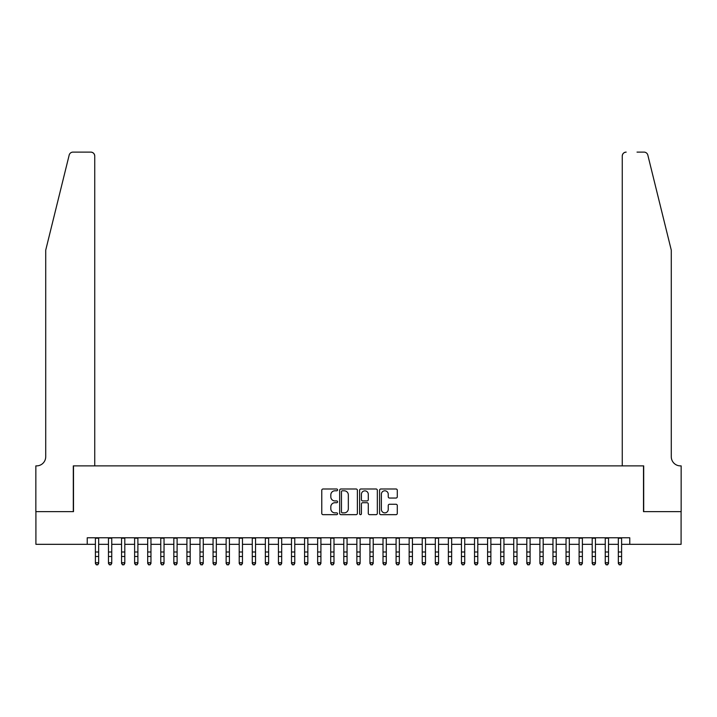 <?xml version="1.0" encoding="UTF-8"?>
<svg xmlns="http://www.w3.org/2000/svg" width="717" height="717" viewBox="0 0 717 717"><rect width="100%" height="100%" fill="white"/><g stroke="black" fill="none" stroke-linecap="round" stroke-linejoin="round"><path stroke-width="1.08" d="M337.582 489.89A0.896 0.896 0 0 0 336.685 488.994L323.053 488.994A1.282 1.282 0 0 0 321.772 490.276L321.772 513.372A1.282 1.282 0 0 0 323.053 514.663L336.685 514.663A0.896 0.896 0 0 0 337.582 513.757A0.896 0.896 0 0 0 336.685 512.861L334.92 512.861A4.105 4.105 0 0 1 330.815 508.756L330.815 506.829A4.105 4.105 0 0 1 334.92 502.725L336.685 502.725A0.896 0.896 0 0 0 337.582 501.828A0.896 0.896 0 0 0 336.685 500.932L334.92 500.932A4.105 4.105 0 0 1 330.815 496.818L330.815 494.9A4.105 4.105 0 0 1 334.92 490.795L336.685 490.795A0.896 0.896 0 0 0 337.582 489.89M395.999 498.046A1.282 1.282 0 0 0 397.29 496.756L397.29 490.276A1.282 1.282 0 0 0 395.999 488.994L380.861 488.994A1.282 1.282 0 0 0 379.58 490.276L379.58 513.372A1.282 1.282 0 0 0 380.861 514.663L395.999 514.663A1.282 1.282 0 0 0 397.29 513.372L397.29 505.548A1.282 1.282 0 0 0 395.999 504.266L389.519 504.266A1.282 1.282 0 0 0 388.238 505.548L388.238 509.428A3.433 3.433 0 0 1 384.805 512.861A3.433 3.433 0 0 1 381.372 509.428L381.372 494.228A3.433 3.433 0 0 1 384.805 490.795A3.433 3.433 0 0 1 388.238 494.228L388.238 496.756A1.282 1.282 0 0 0 389.519 498.046L395.999 498.046M87.232 544.32L35.913 544.32L35.913 511.633L73.501 511.633L73.501 465.88L643.499 465.88L643.499 511.633L681.087 511.633L681.087 544.32L629.768 544.32L629.768 537.777L87.232 537.777L87.232 544.32L95.397 544.32M357.38 490.276A1.282 1.282 0 0 0 356.098 488.994L340.951 488.994A1.282 1.282 0 0 0 339.67 490.276L339.67 513.372A1.282 1.282 0 0 0 340.951 514.663L356.098 514.663A1.282 1.282 0 0 0 357.38 513.372L357.38 490.276M360.902 488.994L376.049 488.994A1.282 1.282 0 0 1 377.33 490.276L377.33 513.372A1.282 1.282 0 0 1 376.049 514.663L369.569 514.663A1.282 1.282 0 0 1 368.287 513.372L368.287 504.006A1.282 1.282 0 0 0 367.005 502.725L362.703 502.725A1.282 1.282 0 0 0 361.422 504.006L361.422 513.757A0.896 0.896 0 0 1 360.526 514.663A0.896 0.896 0 0 1 359.62 513.757L359.62 490.276A1.282 1.282 0 0 1 360.902 488.994M98.668 544.32L108.473 544.32M111.744 544.32L121.549 544.32M124.812 544.32L134.617 544.32M137.888 544.32L147.693 544.32M150.964 544.32L160.769 544.32M164.032 544.32L173.837 544.32M177.108 544.32L186.913 544.32M190.184 544.32L199.989 544.32M203.252 544.32L213.057 544.32M216.328 544.32L226.133 544.32M229.404 544.32L239.209 544.32M242.471 544.32L252.276 544.32M255.548 544.32L265.353 544.32M268.624 544.32L278.429 544.32M281.691 544.32L291.496 544.32M294.768 544.32L304.573 544.32M307.844 544.32L317.649 544.32M320.911 544.32L330.716 544.32M333.988 544.32L343.793 544.32M347.064 544.32L356.869 544.32M360.131 544.32L369.936 544.32M373.207 544.32L383.012 544.32M386.284 544.32L396.089 544.32M399.351 544.32L409.156 544.32M412.427 544.32L422.232 544.32M425.504 544.32L435.309 544.32M438.571 544.32L448.376 544.32M451.647 544.32L461.452 544.32M464.724 544.32L474.529 544.32M477.791 544.32L487.596 544.32M490.867 544.32L500.672 544.32M503.943 544.32L513.748 544.32M517.011 544.32L526.816 544.32M530.087 544.32L539.892 544.32M543.163 544.32L552.968 544.32M556.231 544.32L566.036 544.32M569.307 544.32L579.112 544.32M582.383 544.32L592.188 544.32M595.451 544.32L605.256 544.32M608.527 544.32L618.332 544.32M621.603 544.32L629.768 544.32M342.368 490.795A0.896 0.896 0 0 0 341.462 491.692L341.462 511.965A0.896 0.896 0 0 0 342.368 512.861L344.223 512.861A4.105 4.105 0 0 0 348.328 508.756L348.328 494.9A4.105 4.105 0 0 0 344.223 490.795L342.368 490.795M368.287 494.291A3.433 3.433 0 0 0 364.854 490.858A3.433 3.433 0 0 0 361.422 494.291L361.422 499.641A1.282 1.282 0 0 0 362.703 500.932L367.005 500.932A1.282 1.282 0 0 0 368.287 499.641L368.287 494.291M98.668 537.777L98.668 563.445L97.691 564.888L96.383 564.593L97.691 564.888M95.397 537.777L95.397 562.72L98.668 562.72L97.691 564.593M96.383 564.888L95.397 563.445L95.397 562.72L96.383 564.593M69.173 155.096C70.167 152.945 70.167 152.945 69.173 155.096C70.167 152.945 70.167 152.945 69.173 155.096L45.718 250.161L45.718 456.72A9.151 9.151 0 0 1 36.567 465.88L35.85 465.88L35.85 511.633L73.304 511.633L73.304 465.88L94.743 465.88L94.743 156.037A3.926 3.926 0 0 0 90.826 152.112L72.982 152.112A3.926 3.926 0 0 0 69.173 155.096M79.972 152.112L90.826 152.112C93.192 152.363 94.492 153.671 94.743 156.037L94.743 465.88M45.718 456.72A9.151 9.151 0 0 1 36.567 465.88M664.085 221.015L647.827 155.096C646.833 152.945 646.833 152.945 647.827 155.096C646.833 152.945 646.833 152.945 647.827 155.096L671.282 250.161L671.282 456.72A9.151 9.151 0 0 0 680.433 465.88L681.15 465.88L681.15 511.633L643.696 511.633L643.696 465.88L622.257 465.88L622.257 156.037L622.257 465.88M637.028 152.112L644.018 152.112A3.926 3.926 0 0 1 647.827 155.096M626.174 152.112A3.926 3.926 0 0 0 622.257 156.037C622.508 153.671 623.808 152.363 626.174 152.112M671.282 456.72A9.151 9.151 0 0 0 680.433 465.88M111.744 537.777L111.744 563.445L110.759 564.888L109.45 564.593L110.759 564.888M108.473 537.777L108.473 562.72L111.744 562.72L110.759 564.593M109.45 564.888L108.473 563.445L108.473 562.72L109.45 564.593M124.812 537.777L124.812 563.445L123.835 564.888L122.526 564.593L123.835 564.888M121.549 537.777L121.549 562.72L124.812 562.72L123.835 564.593M122.526 564.888L121.549 563.445L121.549 562.72L122.526 564.593M137.888 537.777L137.888 563.445L136.911 564.888L135.603 564.593L136.911 564.888M134.617 537.777L134.617 562.72L137.888 562.72L136.911 564.593M135.603 564.888L134.617 563.445L134.617 562.72L135.603 564.593M150.964 537.777L150.964 563.445L149.978 564.888L148.67 564.593L149.978 564.888M147.693 537.777L147.693 562.72L150.964 562.72L149.978 564.593M148.67 564.888L147.693 563.445L147.693 562.72L148.67 564.593M164.032 537.777L164.032 563.445L163.055 564.888L161.746 564.593L163.055 564.888M160.769 537.777L160.769 562.72L164.032 562.72L163.055 564.593M161.746 564.888L160.769 563.445L160.769 562.72L161.746 564.593M177.108 537.777L177.108 563.445L176.131 564.888L174.823 564.593L176.131 564.888M173.837 537.777L173.837 562.72L177.108 562.72L176.131 564.593M174.823 564.888L173.837 563.445L173.837 562.72L174.823 564.593M190.184 537.777L190.184 563.445L189.198 564.888L187.89 564.593L189.198 564.888M186.913 537.777L186.913 562.72L190.184 562.72L189.198 564.593M187.89 564.888L186.913 563.445L186.913 562.72L187.89 564.593M203.252 537.777L203.252 563.445L202.275 564.888L200.966 564.593L202.275 564.888M199.989 537.777L199.989 562.72L203.252 562.72L202.275 564.593M200.966 564.888L199.989 563.445L199.989 562.72L200.966 564.593M216.328 537.777L216.328 563.445L215.351 564.888L214.042 564.593L215.351 564.888M213.057 537.777L213.057 562.72L216.328 562.72L215.351 564.593M214.042 564.888L213.057 563.445L213.057 562.72L214.042 564.593M229.404 537.777L229.404 563.445L228.418 564.888L227.11 564.593L228.418 564.888M226.133 537.777L226.133 562.72L229.404 562.72L228.418 564.593M227.11 564.888L226.133 563.445L226.133 562.72L227.11 564.593M242.471 537.777L242.471 563.445L241.495 564.888L240.186 564.593L241.495 564.888M239.209 537.777L239.209 562.72L242.471 562.72L241.495 564.593M240.186 564.888L239.209 563.445L239.209 562.72L240.186 564.593M255.548 537.777L255.548 563.445L254.571 564.888L253.262 564.593L254.571 564.888M252.276 537.777L252.276 562.72L255.548 562.72L254.571 564.593M253.262 564.888L252.276 563.445L252.276 562.72L253.262 564.593M268.624 537.777L268.624 563.445L267.638 564.888L266.33 564.593L267.638 564.888M265.353 537.777L265.353 562.72L268.624 562.72L267.638 564.593M266.33 564.888L265.353 563.445L265.353 562.72L266.33 564.593M281.691 537.777L281.691 563.445L280.714 564.888L279.406 564.593L280.714 564.888M278.429 537.777L278.429 562.72L281.691 562.72L280.714 564.593M279.406 564.888L278.429 563.445L278.429 562.72L279.406 564.593M294.768 537.777L294.768 563.445L293.791 564.888L292.482 564.593L293.791 564.888M291.496 537.777L291.496 562.72L294.768 562.72L293.791 564.593M292.482 564.888L291.496 563.445L291.496 562.72L292.482 564.593M307.844 537.777L307.844 563.445L306.858 564.888L305.55 564.593L306.858 564.888M304.573 537.777L304.573 562.72L307.844 562.72L306.858 564.593M305.55 564.888L304.573 563.445L304.573 562.72L305.55 564.593M320.911 537.777L320.911 563.445L319.934 564.888L318.626 564.593L319.934 564.888M317.649 537.777L317.649 562.72L320.911 562.72L319.934 564.593M318.626 564.888L317.649 563.445L317.649 562.72L318.626 564.593M333.988 537.777L333.988 563.445L333.011 564.888L331.702 564.593L333.011 564.888M330.716 537.777L330.716 562.72L333.988 562.72L333.011 564.593M331.702 564.888L330.716 563.445L330.716 562.72L331.702 564.593M347.064 537.777L347.064 563.445L346.078 564.888L344.769 564.593L346.078 564.888M343.793 537.777L343.793 562.72L347.064 562.72L346.078 564.593M344.769 564.888L343.793 563.445L343.793 562.72L344.769 564.593M360.131 537.777L360.131 563.445L359.154 564.888L357.846 564.593L359.154 564.888M356.869 537.777L356.869 562.72L360.131 562.72L359.154 564.593M357.846 564.888L356.869 563.445L356.869 562.72L357.846 564.593M373.207 537.777L373.207 563.445L372.231 564.888L370.922 564.593L372.231 564.888M369.936 537.777L369.936 562.72L373.207 562.72L372.231 564.593M370.922 564.888L369.936 563.445L369.936 562.72L370.922 564.593M386.284 537.777L386.284 563.445L385.298 564.888L383.989 564.593L385.298 564.888M383.012 537.777L383.012 562.72L386.284 562.72L385.298 564.593M383.989 564.888L383.012 563.445L383.012 562.72L383.989 564.593M399.351 537.777L399.351 563.445L398.374 564.888L397.066 564.593L398.374 564.888M396.089 537.777L396.089 562.72L399.351 562.72L398.374 564.593M397.066 564.888L396.089 563.445L396.089 562.72L397.066 564.593M412.427 537.777L412.427 563.445L411.45 564.888L410.142 564.593L411.45 564.888M409.156 537.777L409.156 562.72L412.427 562.72L411.45 564.593M410.142 564.888L409.156 563.445L409.156 562.72L410.142 564.593M425.504 537.777L425.504 563.445L424.518 564.888L423.209 564.593L424.518 564.888M422.232 537.777L422.232 562.72L425.504 562.72L424.518 564.593M423.209 564.888L422.232 563.445L422.232 562.72L423.209 564.593M438.571 537.777L438.571 563.445L437.594 564.888L436.286 564.593L437.594 564.888M435.309 537.777L435.309 562.72L438.571 562.72L437.594 564.593M436.286 564.888L435.309 563.445L435.309 562.72L436.286 564.593M451.647 537.777L451.647 563.445L450.67 564.888L449.362 564.593L450.67 564.888M448.376 537.777L448.376 562.72L451.647 562.72L450.67 564.593M449.362 564.888L448.376 563.445L448.376 562.72L449.362 564.593M464.724 537.777L464.724 563.445L463.738 564.888L462.429 564.593L463.738 564.888M461.452 537.777L461.452 562.72L464.724 562.72L463.738 564.593M462.429 564.888L461.452 563.445L461.452 562.72L462.429 564.593M477.791 537.777L477.791 563.445L476.814 564.888L475.505 564.593L476.814 564.888M474.529 537.777L474.529 562.72L477.791 562.72L476.814 564.593M475.505 564.888L474.529 563.445L474.529 562.72L475.505 564.593M490.867 537.777L490.867 563.445L489.89 564.888L488.582 564.593L489.89 564.888M487.596 537.777L487.596 562.72L490.867 562.72L489.89 564.593M488.582 564.888L487.596 563.445L487.596 562.72L488.582 564.593M503.943 537.777L503.943 563.445L502.958 564.888L501.649 564.593L502.958 564.888M500.672 537.777L500.672 562.72L503.943 562.72L502.958 564.593M501.649 564.888L500.672 563.445L500.672 562.72L501.649 564.593M517.011 537.777L517.011 563.445L516.034 564.888L514.725 564.593L516.034 564.888M513.748 537.777L513.748 562.72L517.011 562.72L516.034 564.593M514.725 564.888L513.748 563.445L513.748 562.72L514.725 564.593M530.087 537.777L530.087 563.445L529.11 564.888L527.802 564.593L529.11 564.888M526.816 537.777L526.816 562.72L530.087 562.72L529.11 564.593M527.802 564.888L526.816 563.445L526.816 562.72L527.802 564.593M543.163 537.777L543.163 563.445L542.177 564.888L540.869 564.593L542.177 564.888M539.892 537.777L539.892 562.72L543.163 562.72L542.177 564.593M540.869 564.888L539.892 563.445L539.892 562.72L540.869 564.593M556.231 537.777L556.231 563.445L555.254 564.888L553.945 564.593L555.254 564.888M552.968 537.777L552.968 562.72L556.231 562.72L555.254 564.593M553.945 564.888L552.968 563.445L552.968 562.72L553.945 564.593M569.307 537.777L569.307 563.445L568.33 564.888L567.022 564.593L568.33 564.888M566.036 537.777L566.036 562.72L569.307 562.72L568.33 564.593M567.022 564.888L566.036 563.445L566.036 562.72L567.022 564.593M582.383 537.777L582.383 563.445L581.397 564.888L580.089 564.593L581.397 564.888M579.112 537.777L579.112 562.72L582.383 562.72L581.397 564.593M580.089 564.888L579.112 563.445L579.112 562.72L580.089 564.593M595.451 537.777L595.451 563.445L594.474 564.888L593.165 564.593L594.474 564.888M592.188 537.777L592.188 562.72L595.451 562.72L594.474 564.593M593.165 564.888L592.188 563.445L592.188 562.72L593.165 564.593M608.527 537.777L608.527 563.445L607.55 564.888L606.241 564.593L607.55 564.888M605.256 537.777L605.256 562.72L608.527 562.72L607.55 564.593M606.241 564.888L605.256 563.445L605.256 562.72L606.241 564.593M621.603 537.777L621.603 563.445L620.617 564.888L619.309 564.593L620.617 564.888M618.332 537.777L618.332 562.72L621.603 562.72L620.617 564.593M619.309 564.888L618.332 563.445L618.332 562.72L619.309 564.593M98.668 552L95.397 552M98.668 556.491L95.397 556.491M98.668 538.207L95.397 538.207M111.744 552L108.473 552M111.744 556.491L108.473 556.491M111.744 538.207L108.473 538.207M124.812 552L121.549 552M124.812 556.491L121.549 556.491M124.812 538.207L121.549 538.207M137.888 552L134.617 552M137.888 556.491L134.617 556.491M137.888 538.207L134.617 538.207M150.964 552L147.693 552M150.964 556.491L147.693 556.491M150.964 538.207L147.693 538.207M164.032 552L160.769 552M164.032 556.491L160.769 556.491M164.032 538.207L160.769 538.207M177.108 552L173.837 552M177.108 556.491L173.837 556.491M177.108 538.207L173.837 538.207M190.184 552L186.913 552M190.184 556.491L186.913 556.491M190.184 538.207L186.913 538.207M203.252 552L199.989 552M203.252 556.491L199.989 556.491M203.252 538.207L199.989 538.207M216.328 552L213.057 552M216.328 556.491L213.057 556.491M216.328 538.207L213.057 538.207M229.404 552L226.133 552M229.404 556.491L226.133 556.491M229.404 538.207L226.133 538.207M242.471 552L239.209 552M242.471 556.491L239.209 556.491M242.471 538.207L239.209 538.207M255.548 552L252.276 552M255.548 556.491L252.276 556.491M255.548 538.207L252.276 538.207M268.624 552L265.353 552M268.624 556.491L265.353 556.491M268.624 538.207L265.353 538.207M281.691 552L278.429 552M281.691 556.491L278.429 556.491M281.691 538.207L278.429 538.207M294.768 552L291.496 552M294.768 556.491L291.496 556.491M294.768 538.207L291.496 538.207M307.844 552L304.573 552M307.844 556.491L304.573 556.491M307.844 538.207L304.573 538.207M320.911 552L317.649 552M320.911 556.491L317.649 556.491M320.911 538.207L317.649 538.207M333.988 552L330.716 552M333.988 556.491L330.716 556.491M333.988 538.207L330.716 538.207M347.064 552L343.793 552M347.064 556.491L343.793 556.491M347.064 538.207L343.793 538.207M360.131 552L356.869 552M360.131 556.491L356.869 556.491M360.131 538.207L356.869 538.207M373.207 552L369.936 552M373.207 556.491L369.936 556.491M373.207 538.207L369.936 538.207M386.284 552L383.012 552M386.284 556.491L383.012 556.491M386.284 538.207L383.012 538.207M399.351 552L396.089 552M399.351 556.491L396.089 556.491M399.351 538.207L396.089 538.207M412.427 552L409.156 552M412.427 556.491L409.156 556.491M412.427 538.207L409.156 538.207M425.504 552L422.232 552M425.504 556.491L422.232 556.491M425.504 538.207L422.232 538.207M438.571 552L435.309 552M438.571 556.491L435.309 556.491M438.571 538.207L435.309 538.207M451.647 552L448.376 552M451.647 556.491L448.376 556.491M451.647 538.207L448.376 538.207M464.724 552L461.452 552M464.724 556.491L461.452 556.491M464.724 538.207L461.452 538.207M477.791 552L474.529 552M477.791 556.491L474.529 556.491M477.791 538.207L474.529 538.207M490.867 552L487.596 552M490.867 556.491L487.596 556.491M490.867 538.207L487.596 538.207M503.943 552L500.672 552M503.943 556.491L500.672 556.491M503.943 538.207L500.672 538.207M517.011 552L513.748 552M517.011 556.491L513.748 556.491M517.011 538.207L513.748 538.207M530.087 552L526.816 552M530.087 556.491L526.816 556.491M530.087 538.207L526.816 538.207M543.163 552L539.892 552M543.163 556.491L539.892 556.491M543.163 538.207L539.892 538.207M556.231 552L552.968 552M556.231 556.491L552.968 556.491M556.231 538.207L552.968 538.207M569.307 552L566.036 552M569.307 556.491L566.036 556.491M569.307 538.207L566.036 538.207M582.383 552L579.112 552M582.383 556.491L579.112 556.491M582.383 538.207L579.112 538.207M595.451 552L592.188 552M595.451 556.491L592.188 556.491M595.451 538.207L592.188 538.207M608.527 552L605.256 552M608.527 556.491L605.256 556.491M608.527 538.207L605.256 538.207M621.603 552L618.332 552M621.603 556.491L618.332 556.491M621.603 538.207L618.332 538.207"/></g></svg>
